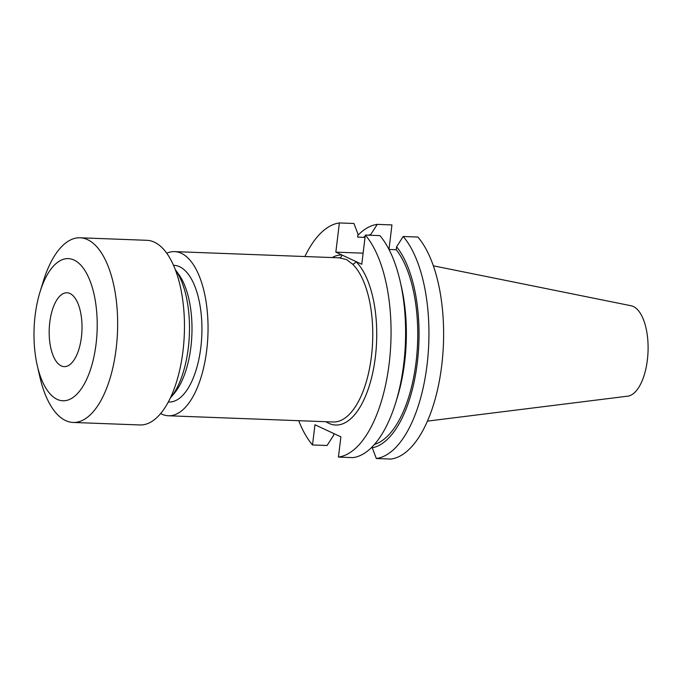 <?xml version="1.0" encoding="UTF-8"?>
<svg xmlns="http://www.w3.org/2000/svg" width="682" height="682" viewBox="0 0 682 682"><rect width="100%" height="100%" fill="white"/><g stroke="black" fill="none" stroke-linecap="round" stroke-linejoin="round"><path stroke-width="1.02" d="M395.662 402.849A117.338 51.994 -87.8 0 0 400.232 281.623L401.459 287.003A107.031 47.425 -87.8 0 1 397.282 397.58L395.662 402.849A117.338 51.994 -87.8 0 1 353.003 457.631L338.442 457.076A117.338 51.994 -87.8 0 0 389.166 363.506A117.338 51.994 -87.8 0 0 365.313 235.068L361.775 264.266L341.887 254.966A2.958 2.651 -88.6 0 1 339.227 257.822M69.982 293.516A36.956 16.377 92.2 0 1 81.763 333.728A36.956 16.377 92.2 0 1 64.21 366.635A36.956 16.377 92.2 0 1 61.218 365.884A36.956 16.377 92.2 0 1 49.436 325.672A36.956 16.377 92.2 0 1 66.989 292.766A36.956 16.377 92.2 0 1 69.982 293.516M57.169 399.362A71.141 31.525 92.2 0 1 37.246 365.433A71.141 31.525 92.2 0 1 40.025 291.93A71.141 31.525 92.2 0 1 74.031 260.038A71.141 31.525 92.2 0 1 96.068 343.95A71.141 31.525 92.2 0 1 57.169 399.362M40.025 291.93L43.375 281.069A92.394 40.937 92.2 0 1 80.075 237.788A92.394 40.937 92.2 0 1 87.535 239.646A92.394 40.937 92.2 0 1 117.006 340.182A92.394 40.937 92.2 0 1 73.11 422.448A92.394 40.937 92.2 0 1 65.642 420.581A92.394 40.937 92.2 0 1 39.769 376.524L37.246 365.433M80.075 237.788L146.886 240.303A92.394 40.937 92.2 0 1 154.354 242.161A92.394 40.937 92.2 0 1 183.816 342.696A92.394 40.937 92.2 0 1 139.921 424.963L73.11 422.448M173.501 265.349L174.123 265.375A68.371 30.298 92.2 0 1 179.647 266.747A68.371 30.298 92.2 0 1 201.454 341.145A68.371 30.298 92.2 0 1 168.974 402.022L168.343 401.996M166.732 253.252A82.138 36.393 92.2 0 1 174.643 251.615A82.138 36.393 92.2 0 1 181.284 253.269A82.138 36.393 92.2 0 1 207.473 342.645A82.138 36.393 92.2 0 1 168.454 415.773A82.138 36.393 92.2 0 1 161.813 414.127A82.138 36.393 92.2 0 1 160.688 413.556M168.454 415.773L333.166 421.988A82.138 36.393 -87.8 0 0 371.409 356.601A82.138 36.393 -87.8 0 0 352.5 264.07L346.388 259.492L339.142 257.822M427.469 421.118L627.687 396.174A45.353 20.093 -87.8 0 0 647.9 354.222A45.353 20.093 -87.8 0 0 633.322 306.499A45.353 20.093 -87.8 0 0 631.097 305.758L433.326 265.801M376.328 458.509A117.338 51.994 -87.8 0 0 427.051 364.93A117.338 51.994 -87.8 0 0 403.19 236.492L417.87 237.046A117.338 51.994 -87.8 0 1 441.723 365.484A117.338 51.994 -87.8 0 1 391.008 459.063L376.328 458.509L372.261 447.827A107.031 47.425 -87.8 0 0 417.307 362.671A107.031 47.425 -87.8 0 0 396.592 246.773L396.233 249.723L388.987 249.442L391.937 224.924L377.265 224.369A117.338 51.994 -87.8 0 0 357.862 235.324M403.19 236.492L396.592 246.773M372.261 447.827L372.406 446.676M374.503 444.4A104.15 46.146 -87.8 0 0 416.31 360.011A104.15 46.146 -87.8 0 0 396.233 249.723M400.232 281.623A117.338 51.994 -87.8 0 0 379.874 235.614L365.313 235.068M370.59 235.264L370.667 234.651A107.031 47.425 -87.8 0 0 368.468 235.179M365.143 236.424A107.031 47.425 -87.8 0 0 363.327 237.336M370.667 234.651L377.265 224.369M332.16 257.557A85.097 37.706 92.2 0 1 341.887 254.966L335.842 252.144L339.38 222.937L353.941 223.491L358.007 234.173L357.649 237.114L365.032 237.396M298.716 420.692A117.338 51.994 -87.8 0 0 312.509 444.954L327.079 445.499L333.677 435.227L333.873 433.59M339.38 222.937A117.338 51.994 -87.8 0 0 304.905 256.526M312.509 444.954L314.956 424.75L340.889 436.872L338.442 457.076M363.122 253.167L335.842 252.144M175.197 269.467A73.912 32.753 92.2 0 1 175.248 269.535L178.82 274.488A68.371 30.298 92.2 0 1 191.889 334.461A68.371 30.298 92.2 0 1 174.336 393.284L170.398 397.956A73.912 32.753 92.2 0 1 170.347 398.015M175.248 269.535A73.912 32.753 92.2 0 1 189.374 334.368A73.912 32.753 92.2 0 1 170.398 397.956M352.5 264.07A2.958 2.464 133.9 0 0 355.731 261.436A85.097 37.706 92.2 0 1 374.23 364.921A85.097 37.706 92.2 0 1 328.826 423.334A85.097 37.706 92.2 0 1 325.97 421.715M339.363 257.83L174.643 251.615"/></g></svg>
